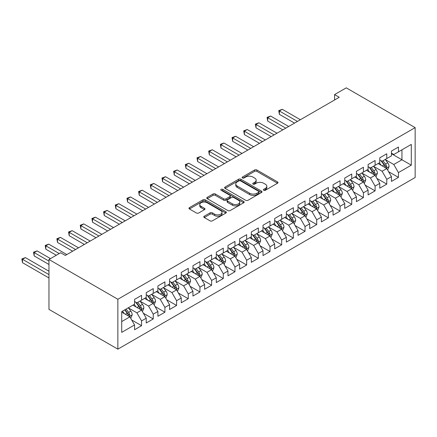 <?xml version="1.0" encoding="UTF-8"?>
<svg xmlns="http://www.w3.org/2000/svg" width="437" height="437" viewBox="0 0 437 437"><rect width="100%" height="100%" fill="white"/><g stroke="black" fill="none" stroke-linecap="round" stroke-linejoin="round"><path stroke-width="0.66" d="M263.735 190.27A1.136 0.655 0 0 0 265.341 190.27L277.517 183.24A1.622 0.934 0 0 0 277.992 182.579A1.622 0.934 0 0 0 277.517 181.918L256.885 170.004A1.622 0.934 0 0 0 254.591 170.004L242.415 177.04A1.136 0.655 0 0 0 242.082 177.498A1.136 0.655 0 0 0 242.415 177.963A1.136 0.655 0 0 0 244.021 177.963L245.594 177.056A5.189 2.993 0 0 1 252.93 177.056L254.651 178.045A5.189 2.993 0 0 1 256.169 180.164A5.189 2.993 0 0 1 254.651 182.284L253.072 183.19A1.136 0.655 0 0 0 252.744 183.655A1.136 0.655 0 0 0 253.072 184.119A1.136 0.655 0 0 0 254.678 184.119L256.257 183.207A5.189 2.993 0 0 1 263.593 183.207L265.308 184.201A5.189 2.993 0 0 1 266.827 186.32A5.189 2.993 0 0 1 265.308 188.434L263.735 189.347A1.136 0.655 0 0 0 263.402 189.811A1.136 0.655 0 0 0 263.735 190.27L263.735 189.347M204.276 216.195A1.622 0.934 0 0 0 203.8 216.856A1.622 0.934 0 0 0 204.276 217.517L210.066 220.86A1.622 0.934 0 0 0 212.355 220.86L225.88 213.054A1.622 0.934 0 0 0 226.355 212.393A1.622 0.934 0 0 0 225.88 211.727L205.253 199.818A1.622 0.934 0 0 0 202.959 199.818L189.434 207.624A1.622 0.934 0 0 0 188.959 208.285A1.622 0.934 0 0 0 189.434 208.952L196.426 212.988A1.622 0.934 0 0 0 198.72 212.988L204.505 209.645A1.622 0.934 0 0 0 204.98 208.984A1.622 0.934 0 0 0 204.505 208.323L201.036 206.319A4.337 2.502 0 0 1 199.769 204.549A4.337 2.502 0 0 1 202.446 202.238A4.337 2.502 0 0 1 207.171 202.779L220.751 210.618A4.337 2.502 0 0 1 222.023 212.393A4.337 2.502 0 0 1 219.347 214.704A4.337 2.502 0 0 1 214.622 214.163L212.355 212.852A1.622 0.934 0 0 0 210.066 212.852L204.276 216.195L204.276 217.517M48.966 259.491L117.859 299.263L117.859 349.152L48.966 309.374L48.966 259.491L60.639 252.744L65.31 255.443L339.249 97.287L334.578 94.589L334.578 99.98M334.578 94.589L346.257 87.848L415.15 127.626L117.859 299.263M245.709 200.283A1.622 0.934 0 0 0 248.003 200.283L261.528 192.471A1.622 0.934 0 0 0 262.003 191.81A1.622 0.934 0 0 0 261.528 191.149L240.896 179.236A1.622 0.934 0 0 0 238.602 179.236L225.082 187.047A1.622 0.934 0 0 0 224.607 187.708A1.622 0.934 0 0 0 225.082 188.369L245.709 200.283M221.581 190.516A1.136 0.655 0 0 1 222.728 190.679L222.728 189.33L243.704 201.441A1.622 0.934 0 0 1 244.179 202.102A1.622 0.934 0 0 1 243.704 202.763L230.179 210.568A1.622 0.934 0 0 1 227.89 210.568L207.258 198.66L207.258 197.338A1.622 0.934 0 0 0 206.783 197.999A1.622 0.934 0 0 0 207.258 198.66M207.258 197.338L213.043 193.995A1.622 0.934 0 0 1 215.337 193.995L223.706 198.824A1.622 0.934 0 0 0 225.995 198.824L229.835 196.606A1.622 0.934 0 0 0 230.31 195.945A1.622 0.934 0 0 0 229.835 195.284L221.127 190.253A1.136 0.655 0 0 1 220.794 189.795A1.136 0.655 0 0 1 221.493 189.188A1.136 0.655 0 0 1 222.728 189.33M117.859 349.152L415.15 177.509L415.15 127.626M391.448 153.715L401.953 159.784L401.953 149.804L411.299 144.412L398.451 151.825L398.451 147.04L391.448 151.082L391.448 155.872L386.778 158.565L386.778 153.78L379.769 157.828L379.769 162.613L375.099 165.306L375.099 160.521L368.091 164.569L368.091 169.354L363.42 172.052L363.42 167.262L356.417 171.309L356.417 176.095L351.747 178.793L351.747 174.008L344.738 178.05L344.738 182.835L340.068 185.534L340.068 180.749L333.06 184.791L333.06 189.576L328.389 192.275L328.389 187.489L321.386 191.532L321.386 196.322L316.716 199.015L316.716 194.23L309.707 198.272L309.707 203.063L305.037 205.756L305.037 200.971L298.029 205.019L298.029 209.804L293.358 212.502L293.358 207.712L286.355 211.759L286.355 216.544L281.685 219.243L281.685 214.452L274.676 218.5L274.676 223.285L270.006 225.984L270.006 221.198L263.003 225.241L263.003 230.026L258.327 232.724L258.327 227.939L251.324 231.981L251.324 236.772L246.654 239.465L246.654 234.68L239.645 238.722L239.645 243.513L234.975 246.206L234.975 241.421L227.972 245.468L227.972 250.254L223.302 252.952L223.302 248.161L216.293 252.209L216.293 256.994L211.623 259.693L211.623 254.902L204.614 258.95L204.614 263.735L199.944 266.433L199.944 261.648L192.941 265.691L192.941 270.476L188.271 273.174L188.271 268.389L181.262 272.431L181.262 277.216L176.592 279.915L176.592 275.13L169.583 279.172L169.583 283.963L164.913 286.656L164.913 281.87L157.91 285.918L157.91 290.703L153.24 293.396L153.24 288.611L146.231 292.659L146.231 297.444L141.561 300.143L141.561 295.352L134.558 299.4L134.558 304.185L121.71 311.603L121.71 332.366L134.558 324.948L129.882 316.858L121.71 312.138M411.299 144.412L411.299 165.175L398.451 172.588L393.781 164.498L385.314 159.614M388.586 171.681L398.451 177.378L398.451 172.588M398.451 177.378L391.448 181.421L391.448 176.635L386.778 179.334L382.102 171.244L373.64 166.355M376.907 178.422L386.778 184.119L386.778 179.334M386.778 184.119L379.769 188.161L379.769 183.376L375.099 186.075L370.429 177.985L361.962 173.096M365.234 185.162L375.099 190.86L375.099 186.075M375.099 190.86L368.091 194.902L368.091 190.117L363.42 192.815L358.75 184.725L350.283 179.836M353.555 191.903L363.42 197.6L363.42 192.815M363.42 197.6L356.417 201.648L356.417 196.858L351.747 199.556L347.076 191.466L338.609 186.577M341.876 198.644L351.747 204.341L351.747 199.556M351.747 204.341L344.738 208.389L344.738 203.604L340.068 206.297L335.398 198.207L326.931 193.318M330.203 205.39L340.068 211.082L340.068 206.297M340.068 211.082L333.06 215.13L333.06 210.344L328.389 213.037L323.719 204.948L315.252 200.064M318.524 212.131L328.389 217.828L328.389 213.037M328.389 217.828L321.386 221.87L321.386 217.085L316.716 219.784L312.045 211.694L303.578 206.805M306.845 218.871L316.716 224.569L316.716 219.784M316.716 224.569L309.707 228.611L309.707 223.826L305.037 226.524L300.366 218.434L291.9 213.546M295.172 225.612L305.037 231.31L305.037 226.524M305.037 231.31L298.029 235.352L298.029 230.567L293.358 233.265L288.688 225.175L280.226 220.286M283.493 232.353L293.358 238.05L293.358 233.265M293.358 238.05L286.355 242.098L286.355 237.307L281.685 240.006L277.014 231.916L268.547 227.027M271.814 239.094L281.685 244.791L281.685 240.006M281.685 244.791L274.676 248.839L274.676 244.048L270.006 246.747L265.335 238.657L256.869 233.768M260.141 245.84L270.006 251.532L270.006 246.747M270.006 251.532L263.003 255.579L263.003 250.794L258.327 253.487L253.657 245.397L245.195 240.514M248.462 252.581L258.327 258.278L258.327 253.487M258.327 258.278L251.324 262.32L251.324 257.535L246.654 260.228L241.983 252.138L233.516 247.255M236.788 259.321L246.654 265.019L246.654 260.228M246.654 265.019L239.645 269.061L239.645 264.276L234.975 266.974L230.304 258.884L221.838 253.995M225.11 266.062L234.975 271.759L234.975 266.974M234.975 271.759L227.972 275.802L227.972 271.016L223.302 273.715L218.631 265.625L210.164 260.736M213.431 272.803L223.302 278.5L223.302 273.715M223.302 278.5L216.293 282.548L216.293 277.757L211.623 280.456L206.952 272.366L198.485 267.477M201.757 279.543L211.623 285.241L211.623 280.456M211.623 285.241L204.614 289.289L204.614 284.498L199.944 287.196L195.273 279.106L186.807 274.218M190.079 286.284L199.944 291.982L199.944 287.196M199.944 291.982L192.941 296.029L192.941 291.244L188.271 293.937L183.6 285.847L175.133 280.958M178.4 293.03L188.271 298.722L188.271 293.937M188.271 298.722L181.262 302.77L181.262 297.985L176.592 300.678L171.921 292.588L163.454 287.704M166.726 299.771L176.592 305.468L176.592 300.678M176.592 305.468L169.583 309.511L169.583 304.726L164.913 307.424L160.242 299.334L151.776 294.445M155.048 306.512L164.913 312.209L164.913 307.424M164.913 312.209L157.91 316.251L157.91 311.466L153.24 314.165L148.569 306.075L140.102 301.186M143.369 313.253L153.24 318.95L153.24 314.165M153.24 318.95L146.231 322.992L146.231 318.207L141.561 320.905L136.89 312.816L128.423 307.927M131.695 319.993L141.561 325.691L141.561 320.905M141.561 325.691L134.558 329.738L134.558 324.948M134.558 301.486L136.89 302.836L141.561 300.143M121.71 321.577L129.882 316.858M146.231 294.746L148.569 296.095L153.24 293.396M136.89 312.816L141.561 310.117L132.919 305.13M146.231 318.207L141.561 310.117M157.91 288.005L160.242 289.354L164.913 286.656M148.569 306.075L153.24 303.376L144.598 298.389M157.91 311.466L153.24 303.376M169.583 281.264L171.921 282.613L176.592 279.915M160.242 299.334L164.913 296.636L156.271 291.648M169.583 304.726L164.913 296.636M181.262 274.523L183.6 275.873L188.271 273.174M171.921 292.588L176.592 289.895L167.95 284.902M181.262 297.985L176.592 289.895M192.941 267.783L195.273 269.126L199.944 266.433M183.6 285.847L188.271 283.154L179.629 278.161M192.941 291.244L188.271 283.154M204.614 261.042L206.952 262.386L211.623 259.693M195.273 279.106L199.944 276.408L191.302 271.421M204.614 284.498L199.944 276.408M216.293 254.296L218.631 255.645L223.302 252.952M206.952 272.366L211.623 269.667L202.981 264.68M216.293 277.757L211.623 269.667M227.972 247.555L230.304 248.904L234.975 246.206M218.631 265.625L223.302 262.927L214.66 257.939M227.972 271.016L223.302 262.927M239.645 240.814L241.983 242.164L246.654 239.465M230.304 258.884L234.975 256.186L226.333 251.199M239.645 264.276L234.975 256.186M251.324 234.074L253.657 235.423L258.327 232.724M241.983 252.138L246.654 249.445L238.012 244.452M251.324 257.535L246.654 249.445M263.003 227.333L265.335 228.682L270.006 225.984M253.657 245.397L258.327 242.704L249.691 237.712M263.003 250.794L258.327 242.704M274.676 220.592L277.014 221.936L281.685 219.243M265.335 238.657L270.006 235.958L261.364 230.971M274.676 244.048L270.006 235.958M286.355 213.846L288.688 215.195L293.358 212.502M277.014 231.916L281.685 229.217L273.043 224.23M286.355 237.307L281.685 229.217M298.029 207.105L300.366 208.454L305.037 205.756M288.688 225.175L293.358 222.477L284.722 217.489M298.029 230.567L293.358 222.477M309.707 200.365L312.045 201.714L316.716 199.015M300.366 218.434L305.037 215.736L296.395 210.749M309.707 223.826L305.037 215.736M321.386 193.624L323.719 194.973L328.389 192.275M312.045 211.694L316.716 208.995L308.074 204.008M321.386 217.085L316.716 208.995M333.06 186.883L335.398 188.232L340.068 185.534M323.719 204.948L328.389 202.255L319.747 197.262M333.06 210.344L328.389 202.255M344.738 180.142L347.076 181.486L351.747 178.793M335.398 198.207L340.068 195.514L331.426 190.521M344.738 203.604L340.068 195.514M356.417 173.396L358.75 174.745L363.42 172.052M347.076 191.466L351.747 188.768L343.105 183.78M356.417 196.858L351.747 188.768M368.091 166.655L370.429 168.005L375.099 165.306M358.75 184.725L363.42 182.027L354.778 177.04M368.091 190.117L363.42 182.027M379.769 159.915L382.102 161.264L386.778 158.565M370.429 177.985L375.099 175.286L366.457 170.299M379.769 183.376L375.099 175.286M391.448 153.174L393.781 154.523L398.451 151.825M382.102 171.244L386.778 168.545L378.136 163.558M391.448 176.635L386.778 168.545M393.781 164.498L401.953 159.784L411.299 165.175M264.188 190.434L265.308 189.784A5.189 2.993 0 0 0 266.827 187.664L266.827 186.32M256.169 180.164L256.169 181.513A5.189 2.993 0 0 1 254.651 183.627L253.526 184.277M277.495 183.256L256.885 171.353A1.622 0.934 0 0 0 254.591 171.353L242.868 178.127M261.528 191.149L261.528 192.471L240.896 180.585A1.622 0.934 0 0 0 238.602 180.585L225.099 188.38M258.66 192.275A1.136 0.655 0 0 0 258.994 191.81A1.136 0.655 0 0 0 258.66 191.346L240.552 180.891A1.136 0.655 0 0 0 238.946 180.891L237.286 181.852A5.189 2.993 0 0 0 235.767 183.972A5.189 2.993 0 0 0 237.286 186.086L249.664 193.236A5.189 2.993 0 0 0 257 193.236L258.66 192.275L258.66 193.624A1.136 0.655 0 0 0 258.994 193.159L258.994 191.81M235.767 183.972L235.767 185.315A5.189 2.993 0 0 0 237.286 187.435L237.286 186.086M258.66 193.624L257 194.58A5.189 2.993 0 0 1 249.664 194.58L237.286 187.435M207.28 198.671L213.043 195.344L213.043 193.995M230.31 195.945L230.31 197.295A1.622 0.934 0 0 1 229.835 197.956L225.995 200.173A1.622 0.934 0 0 1 223.706 200.173L215.337 195.344A1.622 0.934 0 0 0 213.043 195.344M222.728 190.679L243.682 202.773M232.386 203.839A4.337 2.502 0 0 0 237.111 204.379A4.337 2.502 0 0 0 239.787 202.069A4.337 2.502 0 0 0 238.52 200.299L233.735 197.535A1.622 0.934 0 0 0 231.441 197.535L227.601 199.753A1.622 0.934 0 0 0 227.125 200.414A1.622 0.934 0 0 0 227.601 201.075L232.386 203.839L232.386 205.188A4.337 2.502 0 0 0 237.111 205.729A4.337 2.502 0 0 0 239.787 203.418L239.787 202.069M227.125 200.414L227.125 201.763A1.622 0.934 0 0 0 227.601 202.424L227.601 201.075M232.386 205.188L227.601 202.424M222.023 212.393L222.023 213.737A4.337 2.502 0 0 1 219.347 216.053A4.337 2.502 0 0 1 214.622 215.507L212.355 214.201A1.622 0.934 0 0 0 210.066 214.201L204.298 217.533M199.769 204.549L199.769 205.898A4.337 2.502 0 0 0 201.036 207.668L201.036 206.319M204.483 209.656L201.036 207.668M225.858 213.065L205.253 201.167A1.622 0.934 0 0 0 202.959 201.167L189.456 208.962M387.641 170.042L389.088 166.508A4.375 2.529 -120 0 0 387.69 162.782L385.21 159.472M381.255 165.361L379.371 162.843M378.491 163.76L378.273 163.476M300.366 119.738L282.302 109.305L279.385 110.993L279.385 114.363L294.527 123.108M385.953 168.07L386.63 167.458L386.723 166.694A4.375 2.529 -120 0 0 385.472 164.061L382.992 160.75M381.577 160.958L384.636 165.049A2.229 1.289 60 0 1 385.046 165.727L386.723 166.694M380.807 160.516L384.068 164.875A4.375 2.529 60 0 1 385.325 167.502L385.412 167.759M279.385 114.363L278.74 110.621L297.45 121.42M278.74 110.621L282.302 109.305M375.962 176.783L377.41 173.249A4.375 2.529 -120 0 0 376.011 169.523L373.531 166.213M369.582 172.102L367.692 169.583M366.812 170.501L366.599 170.217M288.688 126.479L270.623 116.051L267.706 117.733L267.706 121.104L282.848 129.849M374.274 174.811L374.951 174.199L375.05 173.434A4.375 2.529 -120 0 0 373.793 170.807L371.313 167.491M369.899 167.699L372.963 171.79A2.229 1.289 60 0 1 373.367 172.468L375.05 173.434M369.128 167.256L372.395 171.615A4.375 2.529 60 0 1 373.646 174.248L373.733 174.5M267.706 121.104L267.062 117.362L285.771 128.161M267.062 117.362L270.623 116.051M364.283 183.524L365.731 179.989A4.375 2.529 -120 0 0 364.338 176.264L361.858 172.954M357.903 178.842L356.018 176.324M355.134 177.242L354.92 176.958M277.014 133.219L258.95 122.792L256.027 124.474L256.027 127.844L271.175 136.59M362.595 181.552L363.273 180.94L363.371 180.181A4.375 2.529 -120 0 0 362.12 177.548L359.64 174.237M358.22 174.439L361.284 178.531A2.229 1.289 60 0 1 361.689 179.208L363.371 180.181M357.45 173.997L360.716 178.356A4.375 2.529 60 0 1 361.967 180.989L362.06 181.24M256.027 127.844L255.388 124.103L274.092 134.902M255.388 124.103L258.95 122.792M352.61 190.264L354.057 186.736A4.375 2.529 -120 0 0 352.659 183.005L350.179 179.694M346.224 185.583L344.34 183.065M343.46 183.988L343.242 183.698M265.335 139.96L247.271 129.532L244.354 131.215L244.354 134.591L259.496 143.331M350.922 188.292L351.599 187.686L351.692 186.921A4.375 2.529 -120 0 0 350.441 184.288L347.961 180.978M346.546 181.186L349.611 185.272A2.229 1.289 60 0 1 350.015 185.949L351.692 186.921M345.776 180.738L349.037 185.097A4.375 2.529 60 0 1 350.294 187.73L350.381 187.981M244.354 134.591L243.709 130.849L262.418 141.648M243.709 130.849L247.271 129.532M340.931 197.011L342.379 193.476A4.375 2.529 -120 0 0 340.98 189.751L338.5 186.435M334.551 192.324L332.666 189.805M331.781 190.729L331.568 190.439M253.657 146.701L235.598 136.273L232.675 137.961L232.675 141.331L247.823 150.071M339.243 195.033L339.92 194.427L340.019 193.662A4.375 2.529 -120 0 0 338.762 191.029L336.282 187.719M334.868 187.926L337.932 192.012A2.229 1.289 60 0 1 338.336 192.69L340.019 193.662M334.097 187.478L337.364 191.838A4.375 2.529 60 0 1 338.615 194.47L338.702 194.722M232.675 141.331L232.036 137.589L250.74 148.389M232.036 137.589L235.598 136.273M329.258 203.751L330.7 200.217A4.375 2.529 -120 0 0 329.307 196.492L326.827 193.181M322.872 199.064L320.987 196.552M320.108 197.469L319.889 197.185M241.983 153.442L223.919 143.014L220.996 144.702L220.996 148.072L236.144 156.812M327.564 201.779L328.242 201.167L328.34 200.403A4.375 2.529 -120 0 0 327.089 197.77L324.609 194.46M323.189 194.667L326.253 198.759A2.229 1.289 60 0 1 326.658 199.436L328.34 200.403M322.419 194.219L325.685 198.578A4.375 2.529 60 0 1 326.936 201.211L327.029 201.468M220.996 148.072L220.357 144.33L239.061 155.13M220.357 144.33L223.919 143.014M317.579 210.492L319.026 206.958A4.375 2.529 -120 0 0 317.628 203.232L315.148 199.922M311.193 205.811L309.309 203.292M308.429 204.21L308.216 203.926M230.304 160.188L212.24 149.754L209.323 151.442L209.323 154.813L224.465 163.558M315.891 208.52L316.568 207.908L316.661 207.143A4.375 2.529 -120 0 0 315.41 204.511L312.93 201.2M311.515 201.408L314.58 205.499A2.229 1.289 60 0 1 314.984 206.177L316.661 207.143M310.745 200.965L314.012 205.324A4.375 2.529 60 0 1 315.263 207.952L315.35 208.209M209.323 154.813L208.678 151.071L227.387 161.87M208.678 151.071L212.24 149.754M305.9 217.233L307.348 213.698A4.375 2.529 -120 0 0 305.955 209.973L303.469 206.663M299.52 212.551L297.635 210.033M296.75 210.951L296.537 210.667M218.626 166.929L200.567 156.501L197.644 158.183L197.644 161.553L212.792 170.299M304.212 215.261L304.889 214.649L304.988 213.884A4.375 2.529 -120 0 0 303.731 211.257L301.251 207.941M299.837 208.149L302.901 212.24A2.229 1.289 60 0 1 303.305 212.917L304.988 213.884M299.066 207.706L302.333 212.065A4.375 2.529 60 0 1 303.584 214.698L303.671 214.949M197.644 161.553L197.005 157.812L215.709 168.611M197.005 157.812L200.567 156.501M294.227 223.973L295.674 220.439A4.375 2.529 -120 0 0 294.276 216.714L291.796 213.403M287.841 219.292L285.956 216.774M285.077 217.692L284.858 217.407M206.952 173.669L188.888 163.241L185.971 164.924L185.971 168.294L201.113 177.04M292.533 222.001L293.216 221.39L293.309 220.63A4.375 2.529 -120 0 0 292.058 217.997L289.578 214.687M288.158 214.889L291.222 218.981A2.229 1.289 60 0 1 291.626 219.658L293.309 220.63M287.393 214.447L290.654 218.806A4.375 2.529 60 0 1 291.911 221.439L291.998 221.69M185.971 168.294L185.326 164.552L204.03 175.352M185.326 164.552L188.888 163.241M282.548 230.714L283.995 227.185A4.375 2.529 -120 0 0 282.597 223.454L280.117 220.144M276.168 226.033L274.278 223.515M273.398 224.438L273.185 224.148M195.273 180.41L177.209 169.982L174.292 171.665L174.292 175.035L189.434 183.78M280.86 228.742L281.537 228.13L281.63 227.371A4.375 2.529 -120 0 0 280.379 224.738L277.899 221.428M276.484 221.63L279.549 225.721A2.229 1.289 60 0 1 279.953 226.399L281.63 227.371M275.714 221.188L278.981 225.547A4.375 2.529 60 0 1 280.232 228.18L280.319 228.431M174.292 175.035L173.647 171.293L192.356 182.098M173.647 171.293L177.209 169.982M270.869 237.455L272.317 233.926A4.375 2.529 -120 0 0 270.924 230.201L268.444 226.885M264.489 232.774L262.604 230.255M261.719 231.178L261.506 230.889M183.6 187.151L165.536 176.723L162.613 178.411L162.613 181.781L177.761 190.521M269.181 235.483L269.858 234.877L269.957 234.112A4.375 2.529 -120 0 0 268.7 231.479L266.22 228.169M264.806 228.376L267.87 232.462A2.229 1.289 60 0 1 268.274 233.139L269.957 234.112M264.035 227.928L267.302 232.287A4.375 2.529 60 0 1 268.553 234.92L268.64 235.172M162.613 181.781L161.974 178.039L180.678 188.839M161.974 178.039L165.536 176.723M259.196 244.201L260.643 240.667A4.375 2.529 -120 0 0 259.245 236.941L256.765 233.631M252.81 239.514L250.925 237.001M250.046 237.919L249.827 237.63M171.921 193.891L153.857 183.464L150.94 185.151L150.94 188.522L166.082 197.262M257.508 242.224L258.185 241.617L258.278 240.853A4.375 2.529 -120 0 0 257.027 238.22L254.547 234.909M253.132 235.117L256.191 239.203A2.229 1.289 60 0 1 256.601 239.88L258.278 240.853M252.362 234.669L255.623 239.028A4.375 2.529 60 0 1 256.88 241.661L256.967 241.918M150.94 188.522L150.295 184.78L168.999 195.579M150.295 184.78L153.857 183.464M247.517 250.942L248.964 247.408A4.375 2.529 -120 0 0 247.566 243.682L245.086 240.372M241.137 246.26L239.247 243.742M238.367 244.66L238.154 244.376M160.242 200.632L142.178 190.204L139.261 191.892L139.261 195.263L154.403 204.008M245.829 248.97L246.506 248.358L246.605 247.593A4.375 2.529 -120 0 0 245.348 244.96L242.868 241.65M241.453 241.858L244.518 245.949A2.229 1.289 60 0 1 244.922 246.626L246.605 247.593M240.683 241.415L243.95 245.769A4.375 2.529 60 0 1 245.201 248.402L245.288 248.658M139.261 195.263L138.616 191.521L157.325 202.32M138.616 191.521L142.178 190.204M235.838 257.683L237.286 254.148A4.375 2.529 -120 0 0 235.893 250.423L233.413 247.113M229.458 253.001L227.573 250.483M226.688 251.401L226.475 251.117M148.569 207.378L130.505 196.945L127.582 198.633L127.582 202.003L142.73 210.749M234.15 255.711L234.827 255.099L234.926 254.334A4.375 2.529 -120 0 0 233.675 251.707L231.189 248.391M229.775 248.598L232.839 252.69A2.229 1.289 60 0 1 233.243 253.367L234.926 254.334M229.004 248.156L232.271 252.515A4.375 2.529 60 0 1 233.522 255.142L233.615 255.399M127.582 202.003L126.943 198.261L145.647 209.061M126.943 198.261L130.505 196.945M224.165 264.423L225.612 260.889A4.375 2.529 -120 0 0 224.214 257.164L221.734 253.853M217.779 259.742L215.894 257.224M215.015 258.141L214.796 257.857M136.89 214.119L118.826 203.691L115.909 205.374L115.909 208.744L131.051 217.489M222.477 262.451L223.154 261.839L223.247 261.075A4.375 2.529 -120 0 0 221.996 258.447L219.516 255.132M218.101 255.339L221.16 259.431A2.229 1.289 60 0 1 221.57 260.108L223.247 261.075M217.331 254.897L220.592 259.256A4.375 2.529 60 0 1 221.849 261.889L221.936 262.14M115.909 208.744L115.264 205.002L133.973 215.802M115.264 205.002L118.826 203.691M212.486 271.164L213.933 267.63A4.375 2.529 -120 0 0 212.535 263.904L210.055 260.594M206.106 266.483L204.221 263.964M203.336 264.888L203.123 264.598M125.211 220.86L107.147 210.432L104.23 212.114L104.23 215.485L119.372 224.23M210.798 269.192L211.475 268.58L211.574 267.821A4.375 2.529 -120 0 0 210.317 265.188L207.837 261.878M206.422 262.08L209.487 266.171A2.229 1.289 60 0 1 209.891 266.849L211.574 267.821M205.652 261.637L208.919 265.996A4.375 2.529 60 0 1 210.17 268.629L210.257 268.881M104.23 215.485L103.585 211.743L122.294 222.542M103.585 211.743L107.147 210.432M200.807 277.905L202.255 274.376A4.375 2.529 -120 0 0 200.862 270.645L198.382 267.335M194.427 273.223L192.542 270.705M191.657 271.628L191.444 271.339M113.538 227.601L95.474 217.173L92.551 218.855L92.551 222.231L107.699 230.971M199.119 275.933L199.796 275.326L199.895 274.562A4.375 2.529 -120 0 0 198.644 271.929L196.164 268.618M194.744 268.826L197.808 272.912A2.229 1.289 60 0 1 198.212 273.589L199.895 274.562M193.973 268.378L197.24 272.737A4.375 2.529 60 0 1 198.491 275.37L198.584 275.621M92.551 222.231L91.912 218.489L110.616 229.288M91.912 218.489L95.474 217.173M189.134 284.651L190.581 281.117A4.375 2.529 -120 0 0 189.183 277.391L186.703 274.075M182.748 279.964L180.863 277.451M179.984 278.369L179.771 278.079M101.859 234.341L83.795 223.913L80.878 225.601L80.878 228.972L96.02 237.712M187.446 282.673L188.123 282.067L188.216 281.302A4.375 2.529 -120 0 0 186.965 278.669L184.485 275.359M183.07 275.567L186.135 279.653A2.229 1.289 60 0 1 186.539 280.33L188.216 281.302M182.3 275.119L185.561 279.478A4.375 2.529 60 0 1 186.817 282.111L186.905 282.362M80.878 228.972L80.233 225.23L98.942 236.029M80.233 225.23L83.795 223.913M177.455 291.392L178.902 287.857A4.375 2.529 -120 0 0 177.509 284.132L175.024 280.822M171.075 286.705L169.19 284.192M168.305 285.11L168.092 284.826M90.18 241.082L72.121 230.654L69.199 232.342L69.199 235.712L84.346 244.452M175.767 289.42L176.444 288.808L176.543 288.043A4.375 2.529 -120 0 0 175.286 285.41L172.806 282.1M171.391 282.307L174.456 286.399A2.229 1.289 60 0 1 174.86 287.076L176.543 288.043M170.621 281.865L173.888 286.219A4.375 2.529 60 0 1 175.139 288.852L175.226 289.108M69.199 235.712L68.56 231.971L87.263 242.77M68.56 231.971L72.121 230.654M165.781 298.132L167.229 294.598A4.375 2.529 -120 0 0 165.831 290.873L163.351 287.562M159.396 293.451L157.511 290.933M156.632 291.85L156.413 291.566M78.507 247.828L60.443 237.395L57.52 239.083L57.52 242.453L72.668 251.199M164.088 296.16L164.771 295.549L164.864 294.784A4.375 2.529 -120 0 0 163.613 292.151L161.133 288.841M159.713 289.048L162.777 293.14A2.229 1.289 60 0 1 163.181 293.817L164.864 294.784M158.948 288.606L162.209 292.965A4.375 2.529 60 0 1 163.465 295.592L163.553 295.849M57.52 242.453L56.881 238.711L75.585 249.511M56.881 238.711L60.443 237.395M154.103 304.873L155.55 301.339A4.375 2.529 -120 0 0 154.152 297.613L151.672 294.303M147.722 300.192L145.832 297.673M144.953 298.591L144.74 298.307M66.828 254.569L48.764 244.141L45.847 245.823L45.847 249.194L56.318 255.241M152.415 302.901L153.092 302.289L153.185 301.525A4.375 2.529 -120 0 0 151.934 298.897L149.454 295.581M148.039 295.789L151.104 299.88A2.229 1.289 60 0 1 151.508 300.558L153.185 301.525M147.269 295.346L150.536 299.706A4.375 2.529 60 0 1 151.786 302.338L151.874 302.59M45.847 249.194L45.202 245.452L59.241 253.558M45.202 245.452L48.764 244.141M142.424 311.614L143.871 308.08A4.375 2.529 -120 0 0 142.478 304.354L139.993 301.044M136.044 306.932L134.159 304.414M133.274 305.332L133.061 305.048M50.479 258.611L37.09 250.882L34.168 252.564L34.168 255.935L48.966 264.478M140.736 309.642L141.413 309.03L141.512 308.271A4.375 2.529 -120 0 0 140.255 305.638L137.775 302.328M136.36 302.53L139.425 306.621A2.229 1.289 60 0 1 139.829 307.298L141.512 308.271M135.59 302.087L138.857 306.446A4.375 2.529 60 0 1 140.108 309.079L140.195 309.33M34.168 255.935L33.529 252.193L48.966 261.108M33.529 252.193L37.09 250.882M130.75 318.354L132.198 314.826A4.375 2.529 -120 0 0 130.8 311.095L128.32 307.785M124.365 313.673L122.48 311.155M48.966 271.219L25.412 257.622L22.495 259.305L22.495 262.675L48.966 277.959M129.057 316.383L129.74 315.776L129.833 315.011A4.375 2.529 -120 0 0 128.582 312.379L126.102 309.068M125.004 309.702L127.746 313.362A2.229 1.289 60 0 1 128.156 314.039L129.833 315.011M124.698 309.877L127.178 313.187A4.375 2.529 60 0 1 128.434 315.82L128.522 316.071M22.495 262.675L21.85 258.933L48.966 274.589M21.85 258.933L25.412 257.622M265.308 189.784L265.308 188.434M253.072 184.119L253.072 183.19M254.651 183.627L254.651 182.284M242.415 177.963L242.415 177.04M254.591 171.353L254.591 170.004M256.885 171.353L256.885 170.004M277.517 183.24L277.517 181.918M225.082 188.369L225.082 187.047M238.602 180.585L238.602 179.236M240.896 180.585L240.896 179.236M249.664 194.58L249.664 193.236M257 194.58L257 193.236M215.337 195.344L215.337 193.995M223.706 200.173L223.706 198.824M225.995 200.173L225.995 198.824M229.835 197.956L229.835 196.606M243.704 202.763L243.704 201.441M210.066 214.201L210.066 212.852M212.355 214.201L212.355 212.852M214.622 215.507L214.622 214.163M204.505 209.645L204.505 208.323M189.434 208.952L189.434 207.624M202.959 201.167L202.959 199.818M205.253 201.167L205.253 199.818M225.88 213.054L225.88 211.727M386.226 168.229L389.056 166.595M385.472 164.061L387.69 162.782M382.244 165.929L384.068 164.875M374.547 174.969L377.382 173.336M373.793 170.807L376.011 169.523M370.565 172.67L372.395 171.615M362.874 181.71L365.703 180.077M362.12 177.548L364.338 176.264M358.886 179.41L360.716 178.356M351.195 188.451L354.03 186.817M350.441 184.288L352.659 183.005M347.213 186.151L349.037 185.097M339.522 195.197L342.351 193.558M338.762 191.029L340.98 189.751M335.534 192.892L337.364 191.838M327.843 201.938L330.672 200.299M327.089 197.77L329.307 196.492M323.855 199.638L325.685 198.578M316.164 208.678L318.999 207.045M315.41 204.511L317.628 203.232M312.182 206.379L314.012 205.324M304.491 215.419L307.32 213.786M303.731 211.257L305.955 209.973M300.503 213.119L302.333 212.065M292.812 222.16L295.641 220.527M292.058 217.997L294.276 216.714M288.83 219.86L290.654 218.806M281.133 228.901L283.968 227.267M280.379 224.738L282.597 223.454M277.151 226.601L278.981 225.547M269.46 235.641L272.289 234.008M268.7 231.479L270.924 230.201M265.472 233.342L267.302 232.287M257.781 242.388L260.61 240.749M257.027 238.22L259.245 236.941M253.799 240.088L255.623 239.028M246.102 249.128L248.937 247.495M245.348 244.96L247.566 243.682M242.12 246.829L243.95 245.769M234.429 255.869L237.258 254.236M233.675 251.707L235.893 250.423M230.441 253.569L232.271 252.515M222.75 262.61L225.579 260.976M221.996 258.447L224.214 257.164M218.768 260.31L220.592 259.256M211.071 269.35L213.906 267.717M210.317 265.188L212.535 263.904M207.089 267.051L208.919 265.996M199.398 276.091L202.227 274.458M198.644 271.929L200.862 270.645M195.41 273.791L197.24 272.737M187.719 282.837L190.554 281.199M186.965 278.669L189.183 277.391M183.737 280.532L185.561 279.478M176.045 289.578L178.875 287.939M175.286 285.41L177.509 284.132M172.058 287.278L173.888 286.219M164.367 296.319L167.196 294.685M163.613 292.151L165.831 290.873M160.384 294.019L162.209 292.965M152.688 303.059L155.523 301.426M151.934 298.897L154.152 297.613M148.706 300.76L150.536 299.706M141.014 309.8L143.844 308.167M140.255 305.638L142.478 304.354M137.027 307.501L138.857 306.446M129.336 316.541L132.165 314.908M128.582 312.379L130.8 311.095M125.353 314.241L127.178 313.187"/></g></svg>
